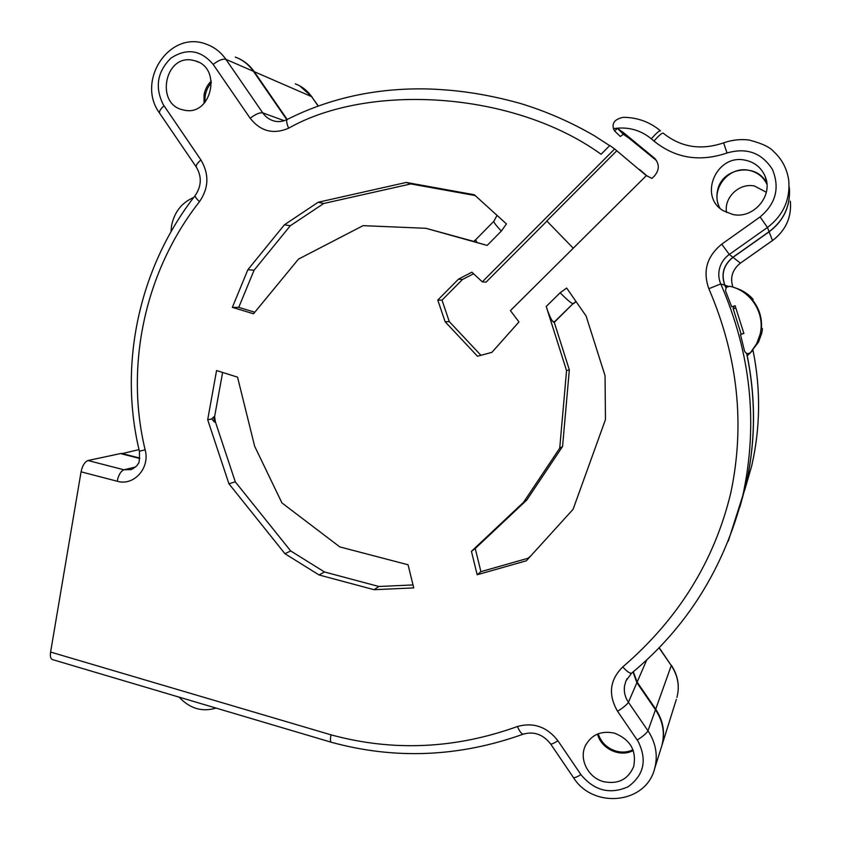 <?xml version="1.0" encoding="UTF-8"?>
<svg xmlns="http://www.w3.org/2000/svg" width="841" height="841" viewBox="0 0 841 841"><rect width="100%" height="100%" fill="white"/><g stroke="black" fill="none" stroke-linecap="round" stroke-linejoin="round"><path stroke-width="1.26" d="M597.52 734.035C601.094 748.889 620.174 757.752 633.252 750.498M661.194 747.712L661.856 745.62C665.084 733.1 662.971 721.147 655.486 709.762L636.889 682.682L633.031 671.991M739.838 507.134L745.683 485.961C755.681 442.377 756.006 398.192 746.661 353.42M734.004 308.384L733.352 306.587M725.92 287.832L724.774 285.194C720.842 274.187 723.544 264.873 732.9 257.251L769.084 231.706C784.054 220.289 790.782 205.425 789.257 187.123M647.255 176.158L639.707 169.567M286.781 119.674L253.446 71.327C248.715 64.578 242.66 59.827 235.28 57.072M139.722 458.482L120.484 453.572L87.99 460.521C84.752 461.804 82.439 465.578 81.072 471.833L50.597 652.059C50.018 656.033 50.534 658.514 52.131 659.491L52.741 659.67M766.908 184.105C758.162 161.966 721.62 167.054 717.531 190.644C716.217 196.815 716.984 202.628 719.833 208.105M732.753 214.466C753.473 219.354 773.825 195.49 765.047 176.19C761.2 167.496 754.566 162.155 745.137 160.168C716.448 153.63 698.167 196.363 723.228 210.692L732.753 214.466M655.507 159.222L654.676 158.35C659.523 164.027 659.481 169.85 654.561 175.832L651.943 178.418L646.393 175.58L510.424 310.613L518.971 321.956L491.901 352.347L477.488 356.248L445.141 321.767L437.772 300.069L458.482 279.138L471.875 272.19L482.303 281.851L614.645 148.962L609.82 145.493L601.084 154.271C512.999 90.618 367.98 83.049 288.6 128.231C273.346 134.686 260.542 131.364 250.176 118.266L213.183 64.421C200.789 49.892 186.681 47.821 170.86 58.197C157.256 71.737 154.702 87.191 163.207 104.547L200.936 159.958C209.293 174.203 208.81 188.111 199.475 201.672C145.293 270.571 124.615 364.878 145.136 449.798C150.255 468.101 133.866 486.319 117.172 481.231L81.072 471.833M631.759 673.052L631.57 673.21C629.909 673.62 626.987 671.528 622.782 666.924C609.683 679.854 607.948 694.645 617.588 711.318L638.151 741.426C647.318 760.127 643.933 775.255 627.996 786.819C609.841 794.734 594.156 790.666 580.931 774.624L557.961 740.805C547.049 726.824 533.541 722.051 517.436 726.508C455.118 748.932 392.968 751.707 330.997 734.834C330.219 738.966 330.271 741.436 331.154 742.214L331.501 742.319M622.782 666.924C678.372 619.092 714.387 561.073 730.797 492.868C745.231 424.484 737.914 356.437 708.858 288.715C702.582 271.201 706.871 256.358 721.715 244.184L760.106 216.915C775.854 203.68 779.975 187.869 772.448 169.472C761.767 152.799 746.619 147.301 727.013 152.999C699.628 162.271 675.27 158.287 653.951 141.046L651.344 138.807C640.327 129.861 627.712 126.476 613.499 128.652C611.849 122.828 615.118 119.044 623.297 117.319C637.352 117.425 649.746 121.924 660.5 130.828L660.5 130.828C659.386 130.502 656.453 133.015 651.701 138.376L651.333 138.807M654.676 158.35L623.843 132.91L617.567 128.494L614.456 130.839L613.499 128.652M603.396 781.615C617.956 784.579 628.038 779.575 633.651 766.624C636.774 750.687 630.372 739.523 614.456 733.142C601.021 730.377 591.276 734.677 585.22 746.051C578.913 759.402 588.206 777.62 603.396 781.615M184.158 110.129C211.08 116.678 222.476 68.447 195.585 60.951L192.789 60.247C164.668 53.982 155.059 104.421 183.149 109.908L184.158 110.129M546.208 306.46L560.159 292.752L566.655 288.032L586.103 315.995L605.047 375.706L605.457 419.596L573.099 509.289L526.35 560.789L477.162 574.75L471.433 551.328L523.554 502.287L559.728 448.158L566.561 370.587L546.208 306.46C548.343 313.104 550.403 317.982 552.421 321.083L554.703 321.924L553.883 322.397L552.421 321.083M493.835 221.288L475.68 239.748L476.847 242.481L487.149 245.435L425.966 228.31L363.081 225.651L298.481 259.112L253.53 313.777L232.358 307.354L247.843 269.751L284.416 224.789L318.171 202.25L406.245 182.444L474.271 194.734L506.44 223.906L501.32 231.096C496.106 225.535 493.604 222.266 493.835 221.288L497.042 215.391M408.064 564.774L413.751 587.901L374.056 589.699L319.065 574.971L284.931 553.704L228.931 483.785L207.685 419.733L216.568 370.545L237.54 377.146L254.634 446.193L281.924 502.918L339.806 546.913L408.064 564.774M413.026 584.937L378.892 586.492L324.479 571.975L290.692 550.95L235.28 481.83L215.412 421.919L214.592 416.705L222.623 372.447M527.98 559.002L527.318 558.729L530.335 556.406M527.749 558.34L480.905 571.659L475.239 548.511L526.802 500.006L562.566 446.497L569.336 369.851L554.272 322.376M560.159 292.752C566.634 299.375 570.902 303.033 572.963 303.717L554.703 321.924M573.331 303.727L576.159 301.688M254.802 312.232L238.749 307.364L254.098 270.192L290.303 225.745L323.722 203.48L410.85 183.927L474.482 195.427M473.662 241.378L425.966 228.31M480.926 355.312L449.294 321.609L442.009 300.163L462.487 279.485L473.557 273.756M546.934 221.088L486.045 282.166L482.303 281.851M374.056 589.699L378.892 586.492M319.065 574.971L324.479 571.975M284.931 553.704L290.692 550.95M228.931 483.785L235.28 481.83M207.685 419.733L211.722 418.965L213.719 416.873L214.539 422.087L215.412 421.919M214.539 422.087L211.722 418.965M213.719 416.873L214.592 416.705M566.561 370.587L569.336 369.851M559.728 448.158L562.566 446.497M523.554 502.287L526.802 500.006M471.433 551.328L475.239 548.511M477.162 574.75L480.905 571.659M232.358 307.354L238.749 307.364M476.847 242.481L473.588 241.43L475.68 239.748M475.459 195.806L473.861 195.207L474.902 195.301M406.245 182.444L410.85 183.927M318.171 202.25L323.722 203.48M284.416 224.789L290.303 225.745M247.843 269.751L254.098 270.192M445.141 321.767L449.294 321.609M437.772 300.069L442.009 300.163M458.482 279.138L462.487 279.485M614.645 148.962L645.467 174.917M573.152 248.116L546.787 220.962L616.747 150.781M609.662 145.64L594.871 136.053M138.996 449.609L121.356 453.793M633.315 671.759L637.131 682.114L655.707 709.152C663.171 720.527 665.294 732.458 662.056 744.958L676.332 699.386M751.455 351.717L747.239 355.764C756.059 399.675 755.575 442.986 745.767 485.688L739.88 506.976M733.447 306.555L734.098 308.374M789.478 189.33C790.225 206.844 783.434 221.004 769.126 231.832L733.005 257.335C723.659 264.936 720.958 274.24 724.889 285.236L725.205 285.94L728.274 286.255M639.833 169.682L647.276 176.168M238.056 58.218C244.573 61.078 249.977 65.566 254.234 71.674L287.191 119.475M139.785 458.051L121.43 453.373M726.529 212.489C723.775 197.54 739.313 182.686 754.472 185.998L766.33 192.263M216.011 708.08C202.176 712.264 189.877 708.616 179.112 697.136M614.456 130.839L620.343 136.515L623.36 134.255L629.446 138.534L656.537 160.61M623.36 134.255L617.567 128.494M740.479 334.529L743.886 333.446L735.129 305.735L731.723 306.828L725.468 290.702L726.351 287.296L729.778 286.276C751.013 290.713 765.405 313.525 760.064 334.424L756.732 343.57L750.666 352.442C747.954 354.376 745.893 353.872 744.495 350.928L740.479 334.529L741.173 334.213L733.11 308.468L735.297 308.353M731.723 306.828L735.223 305.987M734.666 287.727C741.941 289.861 748.101 293.719 753.137 299.312L752.8 300.353C759.15 308.405 762.041 317.572 761.473 327.822L762.472 328.915L761.704 333.32L758.519 342.077L756.732 343.57M749.541 353.746L758.519 342.077M741.173 334.213L743.865 333.362M170.986 231.611L171.575 225.651C174.36 212.037 181.74 202.639 193.703 197.456M766.918 184.253C763.207 176.705 757.163 172.048 748.805 170.303C728.211 165.656 709.489 190.508 719.949 208.2M598.161 733.773C601.147 742.466 607.086 748.248 615.99 751.108C621.951 752.727 627.617 752.296 633 749.815M211.438 82.639C206.592 88.221 204.479 94.781 205.088 102.318M211.27 81.02C207.475 84.752 205.067 89.335 204.069 94.76L204.027 103.485M50.597 652.059L330.997 734.834M487.149 245.435L501.32 231.096M553.883 322.397L572.963 303.717L576.053 301.551M527.318 558.729L530.135 556.626M594.934 136.084C571.007 122.145 546.019 111.222 519.969 103.327C483.239 93.193 454.066 89.703 426.492 88.925C376.011 87.969 329.609 98.134 287.307 119.411C286.171 120.358 286.602 123.301 288.6 128.231M274.261 121.062L274.166 121.041C269.467 119.737 265.651 117.015 262.739 112.862C259.722 112.368 255.538 114.166 250.176 118.266M284.195 120.705L262.739 112.862L225.914 59.343C222.739 58.607 218.502 60.3 213.183 64.421M253.446 71.327L225.914 59.343C220.952 52.258 214.623 47.285 206.907 44.415C169.735 29.162 135.58 81.02 159.643 113.209C159.023 111.401 160.494 108.941 164.037 105.819M159.874 113.546L196.268 167.002C195.785 165.383 197.341 163.038 200.936 159.958M196.468 167.306L196.268 167.002C201.935 176.557 201.577 186.071 195.207 195.522C194.828 196.521 196.247 198.56 199.475 201.672M195.259 195.459L195.207 195.522C139.417 266.86 118.171 363.543 139.396 451.26L145.136 449.798M139.406 451.281L139.396 451.26C139.69 459.659 139.164 463.906 137.819 463.99C137.598 465.409 135.401 467.281 131.217 469.614L123.911 469.783C120.799 471.118 118.549 474.934 117.172 481.231M135.454 467.028L123.911 469.783L87.99 460.521M517.436 726.508C519.622 731.502 521.557 734.056 523.228 734.161L523.565 734.046M557.961 740.805C553.935 743.265 551.496 744.327 550.645 743.97L550.54 743.812M580.931 774.624C576.873 777.063 574.371 778.041 573.436 777.568L573.31 777.389M637.247 740.027C643.092 736.274 646.666 733.194 647.969 730.797L649.178 732.637C656.075 744.211 657.914 756.164 654.676 768.516L661.856 745.62M655.486 709.762L647.969 730.797L628.416 702.267L636.889 682.682M617.588 711.318C623.412 707.544 627.029 704.527 628.416 702.267C625.105 697.294 623.791 691.954 624.474 686.256L625.862 681.031L631.57 673.21C686.803 627.481 723.891 568.264 742.824 495.549L728.274 541.183M626.966 678.75L626.682 679.276M724.774 285.194L720.748 283.922C751.002 353.273 758.361 423.811 742.813 495.549L745.683 485.961M721.715 244.184L729.294 254.445C724.564 257.872 721.368 262.329 719.717 267.827C718.182 273.357 718.519 278.718 720.748 283.922L708.858 288.715M732.9 257.251L729.294 254.445L767.444 227.469L760.106 216.915M769.084 231.706L767.444 227.469C783.244 215.401 790.34 199.706 788.732 180.384C787.081 168.757 781.941 159.033 773.31 151.201C769.694 147.028 761.652 143.306 749.184 140.048C740.5 138.975 731.975 139.911 723.628 142.854L727.013 152.999M723.617 142.854C700.952 150.56 680.811 147.322 663.192 133.13L663.192 133.13C662.004 132.836 658.923 135.475 653.951 141.046M750.666 352.442L751.98 351.244M752.989 350.255C760.863 389.288 760.432 427.827 751.696 465.893L744.569 490.555M728.033 286.224L724.889 285.236M769.126 231.832L772.501 240.558C785.757 230.476 791.707 217.346 790.361 201.167C791.707 216.768 786.135 229.625 773.625 239.717L740.416 263.117C732.374 269.583 729.862 277.593 732.9 287.128M772.48 240.558L740.427 263.117L733.005 257.335M659.029 647.801L671.276 665.557L659.176 647.644M655.707 709.152L671.276 665.557C677.941 675.659 679.822 686.309 676.921 697.504C679.864 686.109 677.983 675.344 671.297 665.21M646.771 659.838L637.131 682.114M295.265 83.848C301.52 86.171 306.744 90.113 310.907 95.643L318.245 105.892M254.234 71.674L311.622 96.641L318.077 105.955M765.047 176.19L766.813 183.149M475.438 195.795L473.861 195.207M287.307 119.411C282.86 121.598 278.487 122.134 274.166 121.041M52.131 659.491L331.154 742.214C395.102 759.759 459.133 757.079 523.228 734.172M523.228 734.161C533.898 731.102 543.034 734.372 550.645 743.97L573.436 777.568C592.958 809.147 645.941 804.238 654.676 768.516M623.843 132.91L629.446 138.534M745.767 485.688L751.686 465.893C760.432 427.691 760.863 389.141 753 350.245M740.427 263.117C732.385 269.583 729.883 277.593 732.91 287.138M299.732 85.866L312.043 96.936M585.22 746.051L586.051 744.348M195.585 60.951L198.392 62.108"/></g></svg>
